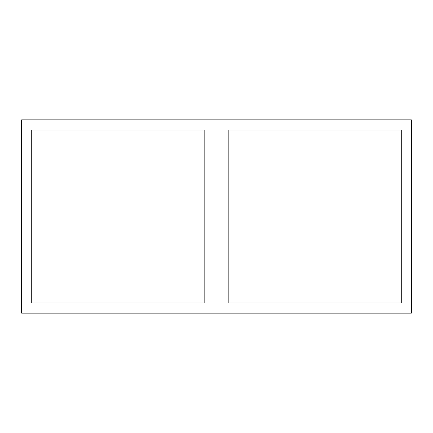<?xml version="1.0" encoding="UTF-8"?>
<svg xmlns="http://www.w3.org/2000/svg" width="433" height="433" viewBox="0 0 433 433"><rect width="100%" height="100%" fill="white"/><g stroke="black" fill="none" stroke-linecap="round" stroke-linejoin="round"><path stroke-width="0.65" d="M204.154 130.062L204.154 302.938L31.273 302.938L31.273 130.062L204.154 130.062M401.727 130.062L401.727 302.938L228.846 302.938L228.846 130.062L401.727 130.062M411.35 119.854L411.35 313.146L21.65 313.146L21.65 119.854L411.35 119.854"/></g></svg>
